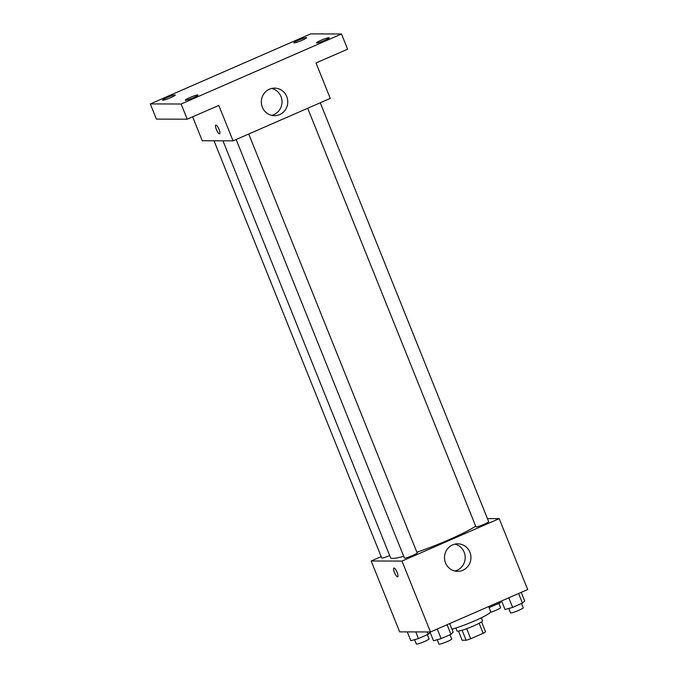 <?xml version="1.0" encoding="UTF-8"?>
<svg xmlns="http://www.w3.org/2000/svg" width="678" height="678" viewBox="0 0 678 678"><rect width="100%" height="100%" fill="white"/><g stroke="black" fill="none" stroke-linecap="round" stroke-linejoin="round"><path stroke-width="1.02" d="M479.151 623.277L483.177 633.303L470.71 638.744A13.043 1.424 -21.9 0 1 466.117 640.269L462.167 640.252L458.489 631.116M483.177 633.303A13.043 1.424 -21.9 0 0 485.558 631.777L481.566 621.845M481.329 617.794L482.524 620.768A13.721 1.5 158.1 0 1 470.354 627.277A13.721 1.5 158.1 0 1 457.057 631.006L455.862 628.031M466.667 628.692L470.71 638.744M462.082 630.235L466.117 640.269M451.946 629.201A24.705 2.695 -21.9 0 0 477.261 619.7A24.705 2.695 -21.9 0 0 490.677 611.615L488.652 606.573M487.44 518.611L499.203 518.645L527.696 589.529L430.496 631.964L399.681 631.871L371.18 560.994L381.18 556.63M222.96 140.821L390.57 557.757A48.087 5.255 -21.9 0 0 403.707 556.316M416.86 552.239A48.087 5.255 -21.9 0 0 475.676 526.153M499.203 518.645L401.995 561.079L371.18 560.994M236.147 139.507L404.393 558.028A6.865 0.746 -21.9 0 0 411.038 556.163A6.865 0.746 -21.9 0 0 417.131 552.909L248.733 134.007M214.011 140.795L381.714 557.96A6.865 0.746 -21.9 0 0 389.681 555.545M320.27 102.776L488.669 521.679A6.865 0.746 158.1 0 1 483.414 524.586A6.865 0.746 158.1 0 1 476.227 526.891A6.865 0.746 158.1 0 1 475.931 526.798L307.685 108.268M401.995 561.079L430.496 631.964M469.913 552.265A13.772 13.213 -89.8 0 1 457.684 571.351A13.772 13.213 -89.8 0 1 444.505 557.545A13.772 13.213 -89.8 0 1 457.76 543.815A13.772 13.213 -89.8 0 1 469.913 552.265M397.715 576.834A4.805 1.246 66.4 0 1 397.571 576.859A4.805 1.246 66.4 0 1 394.545 572.681A4.805 1.246 66.4 0 1 393.867 568.028A4.805 1.246 66.4 0 1 396.927 571.935A4.805 1.246 66.4 0 1 397.706 576.834A4.805 1.246 66.4 0 1 397.571 576.859A4.805 1.246 66.4 0 1 394.545 572.681A4.805 1.246 66.4 0 1 393.867 568.028M454.896 544.137A13.772 13.213 -89.8 0 1 464.176 552.248A13.772 13.213 -89.8 0 1 454.819 571.02M341.5 33.993L181.119 104.014L150.304 103.92L310.685 33.9L341.5 33.993L347.611 49.18L316.016 62.969L330.262 98.412L233.062 140.846L202.247 140.761L192.637 116.836M150.304 103.92L156.415 119.108L187.23 119.201L181.119 104.014M233.062 140.846L218.816 105.412L187.23 119.201M286.735 96.59A13.772 13.213 -89.8 0 1 274.505 115.675A13.772 13.213 -89.8 0 1 261.327 101.87A13.772 13.213 -89.8 0 1 274.582 88.14A13.772 13.213 -89.8 0 1 286.735 96.59M219.63 133.837A4.805 1.246 66.4 0 1 219.486 133.863A4.805 1.246 66.4 0 1 216.46 129.684A4.805 1.246 66.4 0 1 215.782 125.032A4.805 1.246 66.4 0 1 218.841 128.939A4.805 1.246 66.4 0 1 219.63 133.837A4.805 1.246 66.4 0 1 219.486 133.863A4.805 1.246 66.4 0 1 216.468 129.684A4.805 1.246 66.4 0 1 215.782 125.032M271.717 88.462A13.772 13.213 -89.8 0 1 280.997 96.573A13.772 13.213 -89.8 0 1 271.641 115.345M189.704 97.624A6.865 0.746 158.1 0 1 198.001 95.073A6.865 0.746 158.1 0 1 193.561 97.64A6.865 0.746 158.1 0 1 185.263 100.191A6.865 0.746 158.1 0 1 189.704 97.624M320.931 40.341A6.865 0.746 158.1 0 1 329.22 37.782A6.865 0.746 158.1 0 1 324.779 40.349A6.865 0.746 158.1 0 1 316.49 42.9A6.865 0.746 158.1 0 1 320.931 40.341M298.252 40.273A6.865 0.746 158.1 0 1 306.541 37.714A6.865 0.746 158.1 0 1 302.1 40.282A6.865 0.746 158.1 0 1 293.811 42.841A6.865 0.746 158.1 0 1 298.252 40.273M167.025 97.564A6.865 0.746 158.1 0 1 175.322 95.005A6.865 0.746 158.1 0 1 170.881 97.573A6.865 0.746 158.1 0 1 162.584 100.124A6.865 0.746 158.1 0 1 167.025 97.564M521.229 592.352L524.687 600.954L522.475 603.106L512.653 607.395L505.042 609.53L501.584 600.928M518.611 593.496L522.475 603.106M508.788 597.784L512.653 607.395M508.771 608.488L510.534 612.87A6.865 0.746 -21.9 0 0 517.178 611.005A6.865 0.746 -21.9 0 0 523.272 607.751L521.56 603.505M449.692 623.582L453.15 632.193L450.929 634.345L441.115 638.625L433.505 640.761L429.971 631.964M447.065 624.726L450.929 634.345M437.251 629.015L441.115 638.625M437.234 639.718L438.997 644.1A6.865 0.746 -21.9 0 0 445.641 642.236A6.865 0.746 -21.9 0 0 451.726 638.981L450.023 634.735M501.695 601.191L499.796 603.039L489.058 607.59M499.339 601.911L499.796 603.039M489.516 606.2L489.974 607.327M490.296 612.429A6.865 0.746 -21.9 0 0 497.144 609.802A6.865 0.746 -21.9 0 0 500.584 607.683L498.881 603.437M430.157 632.43L428.25 634.277L418.436 638.566L410.826 640.702L407.283 631.896M427.318 631.955L428.25 634.277M415.767 631.921L418.436 638.566M414.555 639.651L416.317 644.032A6.865 0.746 -21.9 0 0 422.962 642.168A6.865 0.746 -21.9 0 0 429.047 638.913L427.343 634.676"/></g></svg>
